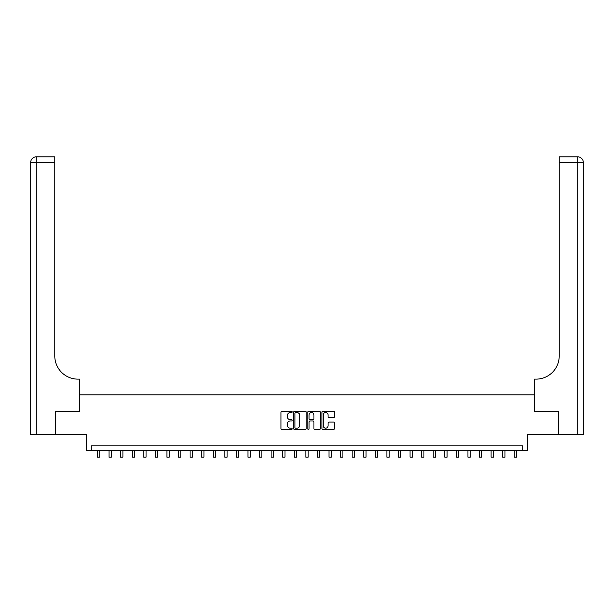 <?xml version="1.0" encoding="UTF-8"?>
<svg xmlns="http://www.w3.org/2000/svg" width="614" height="614" viewBox="0 0 614 614"><rect width="100%" height="100%" fill="white"/><g stroke="black" fill="none" stroke-linecap="round" stroke-linejoin="round"><path stroke-width="0.92" d="M292.18 411.894A0.637 0.637 0 0 0 291.543 411.257L281.887 411.257A0.906 0.906 0 0 0 280.974 412.171L280.974 428.534A0.906 0.906 0 0 0 281.887 429.439L291.543 429.439A0.637 0.637 0 0 0 292.18 428.802A0.637 0.637 0 0 0 291.543 428.165L290.292 428.165A2.909 2.909 0 0 1 287.383 425.256L287.383 423.898A2.909 2.909 0 0 1 290.292 420.989L291.543 420.989A0.637 0.637 0 0 0 292.18 420.352A0.637 0.637 0 0 0 291.543 419.715L290.292 419.715A2.909 2.909 0 0 1 287.383 416.806L287.383 415.44A2.909 2.909 0 0 1 290.292 412.531L291.543 412.531A0.637 0.637 0 0 0 292.18 411.894M333.571 417.666A0.906 0.906 0 0 0 334.476 416.76L334.476 412.171A0.906 0.906 0 0 0 333.571 411.257L322.841 411.257A0.906 0.906 0 0 0 321.936 412.171L321.936 428.534A0.906 0.906 0 0 0 322.841 429.439L333.571 429.439A0.906 0.906 0 0 0 334.476 428.534L334.476 422.985A0.906 0.906 0 0 0 333.571 422.079L328.981 422.079A0.906 0.906 0 0 0 328.068 422.985L328.068 425.74A2.433 2.433 0 0 1 325.635 428.165A2.433 2.433 0 0 1 323.21 425.74L323.21 414.964A2.433 2.433 0 0 1 325.635 412.531A2.433 2.433 0 0 1 328.068 414.964L328.068 416.76A0.906 0.906 0 0 0 328.981 417.666L333.571 417.666M522.813 450.453L527.449 450.453L527.449 434.704L558.709 434.704L558.709 411.549L534.395 411.549L534.395 394.879L79.605 394.879L79.605 411.549L79.605 379.13L77.94 379.13A23.155 23.155 0 0 1 54.784 355.974L54.784 162.388L36.257 162.388L36.257 434.704L55.245 434.704L55.245 411.549L79.605 411.549L55.291 411.549L55.291 434.704L86.551 434.704L86.551 450.453L522.813 450.453L522.813 445.818L91.187 445.818L91.187 450.453M306.202 412.171A0.906 0.906 0 0 0 305.296 411.257L294.567 411.257A0.906 0.906 0 0 0 293.661 412.171L293.661 428.534A0.906 0.906 0 0 0 294.567 429.439L305.296 429.439A0.906 0.906 0 0 0 306.202 428.534L306.202 412.171M308.704 411.257L319.433 411.257A0.906 0.906 0 0 1 320.339 412.171L320.339 428.534A0.906 0.906 0 0 1 319.433 429.439L314.844 429.439A0.906 0.906 0 0 1 313.931 428.534L313.931 421.895A0.906 0.906 0 0 0 313.025 420.989L309.978 420.989A0.906 0.906 0 0 0 309.065 421.895L309.065 428.802A0.637 0.637 0 0 1 308.435 429.439A0.637 0.637 0 0 1 307.798 428.802L307.798 412.171A0.906 0.906 0 0 1 308.704 411.257M295.564 412.531A0.637 0.637 0 0 0 294.927 413.168L294.927 427.536A0.637 0.637 0 0 0 295.564 428.165L296.884 428.165A2.909 2.909 0 0 0 299.793 425.256L299.793 415.44A2.909 2.909 0 0 0 296.884 412.531L295.564 412.531M313.931 415.01A2.433 2.433 0 0 0 311.498 412.577A2.433 2.433 0 0 0 309.065 415.01L309.065 418.802A0.906 0.906 0 0 0 309.978 419.715L313.025 419.715A0.906 0.906 0 0 0 313.931 418.802L313.931 415.01M97.434 450.453L97.434 457.169L99.752 457.169L99.752 450.453M109.016 450.453L109.016 457.169L111.334 457.169L111.334 450.453M120.59 450.453L120.59 457.169L122.907 457.169L122.907 450.453M132.171 450.453L132.171 457.169L134.489 457.169L134.489 450.453M143.745 450.453L143.745 457.169L146.063 457.169L146.063 450.453M36.257 434.704L30.7 434.704L30.7 162.388A5.557 5.557 0 0 1 36.257 156.831L54.784 156.831L54.784 162.388M77.94 379.13A23.155 23.155 0 0 1 54.784 355.974M30.7 162.388A5.557 5.557 0 0 1 36.257 156.831L36.257 162.388L30.7 162.388M558.755 411.549L534.395 411.549L534.395 379.13L536.06 379.13A23.155 23.155 0 0 0 559.216 355.974L559.216 156.831L577.743 156.831A5.557 5.557 0 0 1 583.3 162.388L583.3 434.704L558.755 434.704L558.755 411.549M536.06 379.13A23.155 23.155 0 0 0 559.216 355.974M155.327 450.453L155.327 457.169L157.644 457.169L157.644 450.453M166.908 450.453L166.908 457.169L169.218 457.169L169.218 450.453M178.482 450.453L178.482 457.169L180.8 457.169L180.8 450.453M190.064 450.453L190.064 457.169L192.374 457.169L192.374 450.453M201.638 450.453L201.638 457.169L203.955 457.169L203.955 450.453M213.219 450.453L213.219 457.169L215.529 457.169L215.529 450.453M224.793 450.453L224.793 457.169L227.111 457.169L227.111 450.453M236.375 450.453L236.375 457.169L238.692 457.169L238.692 450.453M247.949 450.453L247.949 457.169L250.266 457.169L250.266 450.453M259.53 450.453L259.53 457.169L261.848 457.169L261.848 450.453M271.104 450.453L271.104 457.169L273.422 457.169L273.422 450.453M282.686 450.453L282.686 457.169L285.003 457.169L285.003 450.453M294.267 450.453L294.267 457.169L296.577 457.169L296.577 450.453M305.841 450.453L305.841 457.169L308.159 457.169L308.159 450.453M317.423 450.453L317.423 457.169L319.733 457.169L319.733 450.453M328.997 450.453L328.997 457.169L331.314 457.169L331.314 450.453M340.578 450.453L340.578 457.169L342.896 457.169L342.896 450.453M352.152 450.453L352.152 457.169L354.47 457.169L354.47 450.453M363.734 450.453L363.734 457.169L366.051 457.169L366.051 450.453M375.308 450.453L375.308 457.169L377.625 457.169L377.625 450.453M386.889 450.453L386.889 457.169L389.207 457.169L389.207 450.453M398.471 450.453L398.471 457.169L400.781 457.169L400.781 450.453M410.045 450.453L410.045 457.169L412.362 457.169L412.362 450.453M421.626 450.453L421.626 457.169L423.936 457.169L423.936 450.453M433.2 450.453L433.2 457.169L435.518 457.169L435.518 450.453M444.782 450.453L444.782 457.169L447.092 457.169L447.092 450.453M456.356 450.453L456.356 457.169L458.673 457.169L458.673 450.453M467.937 450.453L467.937 457.169L470.255 457.169L470.255 450.453M479.511 450.453L479.511 457.169L481.829 457.169L481.829 450.453M491.093 450.453L491.093 457.169L493.41 457.169L493.41 450.453M502.666 450.453L502.666 457.169L504.984 457.169L504.984 450.453M514.248 450.453L514.248 457.169L516.566 457.169L516.566 450.453M97.434 457.169L99.752 457.169M109.016 457.169L111.334 457.169M120.59 457.169L122.907 457.169M132.171 457.169L134.489 457.169M143.745 457.169L146.063 457.169M577.743 434.704L577.743 162.388L559.216 162.388M577.743 156.831L577.743 162.388L583.3 162.388M155.327 457.169L157.644 457.169M166.908 457.169L169.218 457.169M178.482 457.169L180.8 457.169M190.064 457.169L192.374 457.169M201.638 457.169L203.955 457.169M213.219 457.169L215.529 457.169M224.793 457.169L227.111 457.169M236.375 457.169L238.692 457.169M247.949 457.169L250.266 457.169M259.53 457.169L261.848 457.169M271.104 457.169L273.422 457.169M282.686 457.169L285.003 457.169M294.267 457.169L296.577 457.169M305.841 457.169L308.159 457.169M317.423 457.169L319.733 457.169M328.997 457.169L331.314 457.169M340.578 457.169L342.896 457.169M352.152 457.169L354.47 457.169M363.734 457.169L366.051 457.169M375.308 457.169L377.625 457.169M386.889 457.169L389.207 457.169M398.471 457.169L400.781 457.169M410.045 457.169L412.362 457.169M421.626 457.169L423.936 457.169M433.2 457.169L435.518 457.169M444.782 457.169L447.092 457.169M456.356 457.169L458.673 457.169M467.937 457.169L470.255 457.169M479.511 457.169L481.829 457.169M491.093 457.169L493.41 457.169M502.666 457.169L504.984 457.169M514.248 457.169L516.566 457.169"/></g></svg>
